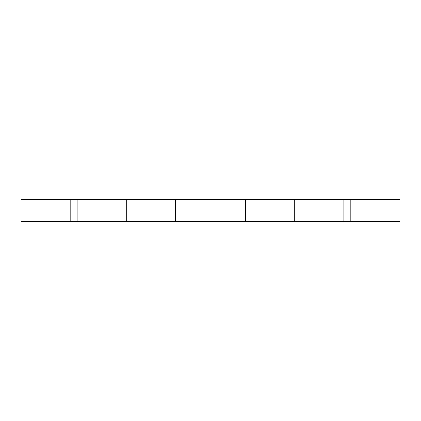 <?xml version="1.0" encoding="UTF-8"?>
<svg xmlns="http://www.w3.org/2000/svg" width="421" height="421" viewBox="0 0 421 421"><rect width="100%" height="100%" fill="white"/><g stroke="black" fill="none" stroke-linecap="round" stroke-linejoin="round"><path stroke-width="0.63" d="M294.7 221.725L294.7 199.275L343.815 199.275L343.815 221.725L350.835 221.725L350.835 199.275L343.815 199.275L399.95 199.275L350.835 199.275L350.835 221.725L399.95 221.725L245.585 221.725L294.7 221.725L294.7 199.275L126.3 199.275L126.3 221.725L21.05 221.725L70.165 221.725L70.165 199.275L21.05 199.275L21.05 221.725M104.471 199.275L21.05 199.275M325.023 221.725L343.815 221.725L343.815 199.275L325.023 199.275M294.7 199.275L245.585 199.275L245.585 221.725L126.3 221.725L175.415 221.725L175.415 199.275L126.3 199.275L126.3 221.725M104.471 221.725L70.165 221.725L70.165 199.275L77.185 199.275L77.185 221.725L77.185 199.275L126.3 199.275M175.415 221.725L175.415 199.275L245.585 199.275L245.585 221.725L175.415 221.725M399.95 199.275L399.95 221.725"/></g></svg>
